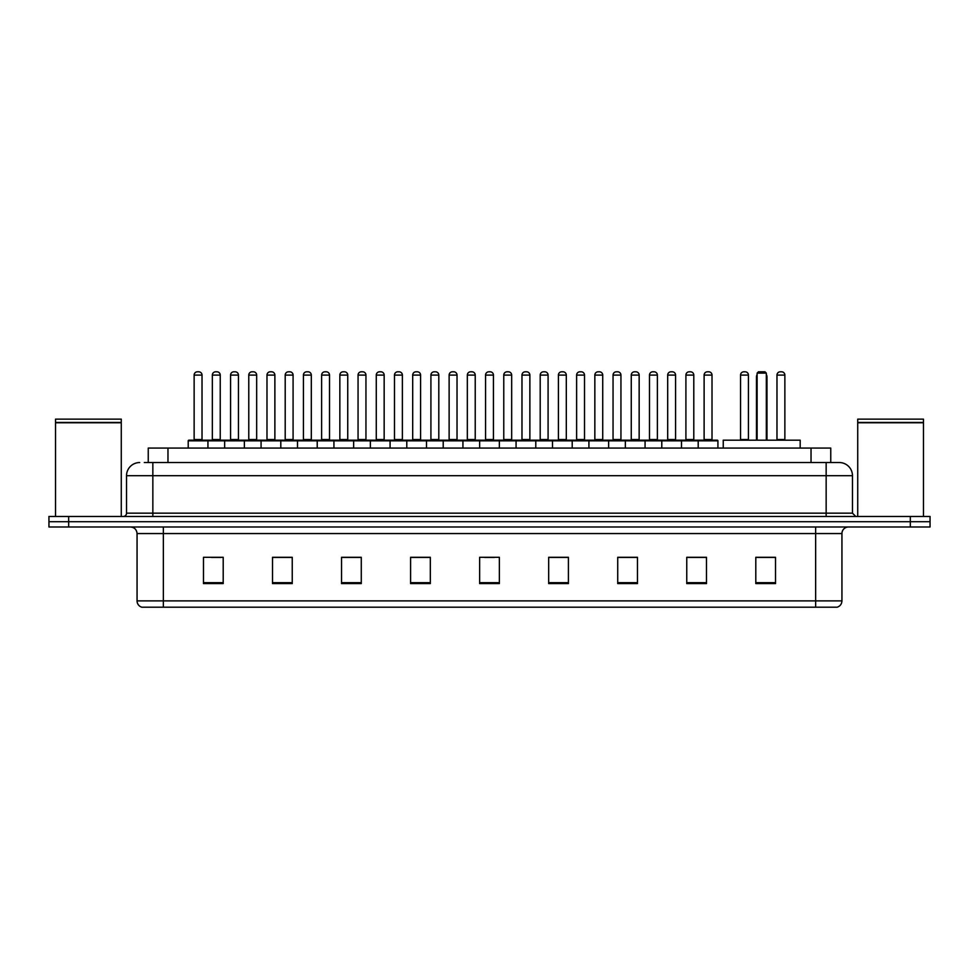 <?xml version="1.0" encoding="UTF-8"?>
<svg xmlns="http://www.w3.org/2000/svg" width="979" height="979" viewBox="0 0 979 979"><rect width="100%" height="100%" fill="white"/><g stroke="black" fill="none" stroke-linecap="round" stroke-linejoin="round"><path stroke-width="1.47" d="M148.245 462.541L148.245 448.076L830.755 448.076L830.755 462.541M144.598 462.541L834.708 462.541M144.292 462.541L152.846 462.541L152.846 475.696L126.536 475.696L126.536 513.167A3.292 3.292 0 0 1 123.256 516.459M139.691 462.541A13.155 13.155 0 0 0 126.536 475.696M852.464 475.696L826.154 475.696L826.154 462.541L839.309 462.541A13.155 13.155 0 0 1 852.464 475.696L852.464 513.167L855.744 516.459M68.677 516.459L48.95 516.459L48.95 521.721L68.677 521.721L48.95 521.721L48.95 526.983L68.677 526.983L68.677 521.721L910.323 521.721L68.677 521.721L68.677 516.459L910.323 516.459L910.323 521.721L930.05 521.721L910.323 521.721L910.323 526.983L68.677 526.983M930.05 516.459L930.05 521.721L930.05 516.459L910.323 516.459M836.874 607.2L815.642 607.2L815.642 600.886L841.94 600.886L841.94 533.555A6.572 6.572 0 0 1 848.512 526.983M836.678 607.2L141.796 607.2A6.572 6.572 0 0 1 137.06 600.886L137.06 533.555C136.668 529.566 134.478 527.375 130.488 526.983M775.527 583.594L775.527 557.296L755.8 557.296L755.8 583.594L775.527 583.594M706.483 583.594L706.483 557.296L686.756 557.296L686.756 583.594L706.483 583.594M637.451 583.594L637.451 557.296L617.725 557.296L617.725 583.594L637.451 583.594M568.407 583.594L568.407 557.296L548.681 557.296L548.681 583.594L568.407 583.594M223.2 583.594L223.2 557.296L203.473 557.296L203.473 583.594L223.2 583.594M292.244 583.594L292.244 557.296L272.517 557.296L272.517 583.594L292.244 583.594M361.275 583.594L361.275 557.296L341.549 557.296L341.549 583.594L361.275 583.594M430.319 583.594L430.319 557.296L410.593 557.296L410.593 583.594L430.319 583.594M499.363 583.594L499.363 557.296L479.637 557.296L479.637 583.594L499.363 583.594M930.05 526.983L930.05 521.721L930.05 526.983L910.323 526.983M630.28 557.43L621.922 557.43M703.13 557.43L694.784 557.43M429.928 557.43L421.582 557.43M411.718 557.43L430.319 557.43M357.078 557.43L348.72 557.43M284.216 557.43L275.87 557.43M211.366 557.43L221.23 557.43M548.681 557.43L567.282 557.43M557.418 557.43L549.072 557.43M484.568 557.43L494.432 557.43M361.275 557.43L341.549 557.43M292.244 557.43L272.517 557.43M637.451 557.43L617.725 557.43M706.483 557.43L686.756 557.43M775.527 557.43L755.8 557.43M55.522 422.757L121.274 422.757L55.522 422.757L55.522 516.459M121.274 422.757L121.274 516.459M120.955 422.426L55.852 422.426M121.274 422.108L121.274 419.147L55.522 419.147L55.522 422.108M800.186 448.076L800.186 440.183L723.248 440.183L723.248 448.076M757.122 373.121L758.431 371.8L765.003 371.8L766.324 373.121L757.122 373.121L757.122 440.183M766.324 373.121L766.324 440.183M766.985 440.183L766.985 377.062A5.262 5.262 0 0 0 766.324 374.516M756.461 440.183L756.461 377.062L757.122 377.062M857.726 422.757L923.478 422.757L857.726 422.757L857.726 516.459M923.478 422.757L923.478 516.459M923.148 422.426L858.045 422.426M923.478 422.108L923.478 419.147L857.726 419.147L857.726 422.108M698.198 448.076L698.198 440.844A0.661 0.661 0 0 1 698.859 440.183L717.277 440.183A0.661 0.661 0 0 1 717.925 440.844L188.213 440.844A0.661 0.661 0 0 1 188.874 440.183L207.291 440.183A0.661 0.661 0 0 1 207.94 440.844L207.94 448.076M202.029 439.522A0.661 0.661 0 0 0 202.677 440.183A0.661 0.661 0 0 1 202.029 439.522L202.029 375.092A3.292 3.292 0 0 0 198.737 371.8L197.428 371.8L198.737 371.8A3.292 3.292 0 0 1 202.029 375.092L194.136 375.092A3.292 3.292 0 0 1 197.428 371.8A3.292 3.292 0 0 0 194.136 375.092L194.136 439.522A0.661 0.661 0 0 1 193.475 440.183A0.661 0.661 0 0 0 194.136 439.522L202.029 439.522M207.291 440.183L188.874 440.183A0.661 0.661 0 0 0 188.213 440.844L188.213 448.076M224.644 448.076L224.644 440.844A0.661 0.661 0 0 1 225.305 440.183L243.71 440.183A0.661 0.661 0 0 1 244.371 440.844L244.371 448.076M238.448 439.522A0.661 0.661 0 0 0 239.109 440.183A0.661 0.661 0 0 1 238.448 439.522L238.448 375.092A3.292 3.292 0 0 0 235.168 371.8L233.846 371.8L235.168 371.8A3.292 3.292 0 0 1 238.448 375.092L230.567 375.092A3.292 3.292 0 0 1 233.846 371.8A3.292 3.292 0 0 0 230.567 375.092L230.567 439.522A0.661 0.661 0 0 1 229.906 440.183A0.661 0.661 0 0 0 230.567 439.522L238.448 439.522M261.075 448.076L261.075 440.844A0.661 0.661 0 0 1 261.723 440.183L280.141 440.183A0.661 0.661 0 0 1 280.802 440.844L280.802 448.076M274.879 439.522A0.661 0.661 0 0 0 275.54 440.183A0.661 0.661 0 0 1 274.879 439.522L274.879 375.092A3.292 3.292 0 0 0 271.587 371.8L270.277 371.8L271.587 371.8A3.292 3.292 0 0 1 274.879 375.092L266.986 375.092A3.292 3.292 0 0 1 270.277 371.8A3.292 3.292 0 0 0 266.986 375.092L266.986 439.522A0.661 0.661 0 0 1 266.337 440.183A0.661 0.661 0 0 0 266.986 439.522L274.879 439.522M297.494 448.076L297.494 440.844A0.661 0.661 0 0 1 298.154 440.183L316.572 440.183A0.661 0.661 0 0 1 317.22 440.844L317.22 448.076M311.31 439.522A0.661 0.661 0 0 0 311.971 440.183A0.661 0.661 0 0 1 311.31 439.522L311.31 375.092A3.292 3.292 0 0 0 308.018 371.8L306.708 371.8L308.018 371.8A3.292 3.292 0 0 1 311.31 375.092L303.417 375.092A3.292 3.292 0 0 1 306.708 371.8A3.292 3.292 0 0 0 303.417 375.092L303.417 439.522A0.661 0.661 0 0 1 302.756 440.183A0.661 0.661 0 0 0 303.417 439.522L311.31 439.522M333.925 448.076L333.925 440.844A0.661 0.661 0 0 1 334.585 440.183L352.991 440.183A0.661 0.661 0 0 1 353.652 440.844L353.652 448.076M347.741 439.522A0.661 0.661 0 0 0 348.389 440.183A0.661 0.661 0 0 1 347.741 439.522L347.741 375.092A3.292 3.292 0 0 0 344.449 371.8L343.127 371.8L344.449 371.8A3.292 3.292 0 0 1 347.741 375.092L339.848 375.092A3.292 3.292 0 0 1 343.127 371.8A3.292 3.292 0 0 0 339.848 375.092L339.848 439.522A0.661 0.661 0 0 1 339.187 440.183A0.661 0.661 0 0 0 339.848 439.522L347.741 439.522M370.356 448.076L370.356 440.844A0.661 0.661 0 0 1 371.017 440.183L389.422 440.183A0.661 0.661 0 0 1 390.083 440.844L390.083 448.076M384.16 439.522A0.661 0.661 0 0 0 384.82 440.183A0.661 0.661 0 0 1 384.16 439.522L384.16 375.092A3.292 3.292 0 0 0 380.88 371.8L379.558 371.8L380.88 371.8A3.292 3.292 0 0 1 384.16 375.092L376.266 375.092A3.292 3.292 0 0 1 379.558 371.8A3.292 3.292 0 0 0 376.266 375.092L376.266 439.522A0.661 0.661 0 0 1 375.618 440.183A0.661 0.661 0 0 0 376.266 439.522L384.16 439.522M406.787 448.076L406.787 440.844A0.661 0.661 0 0 1 407.435 440.183L425.853 440.183A0.661 0.661 0 0 1 426.514 440.844L426.514 448.076M420.591 439.522A0.661 0.661 0 0 0 421.251 440.183A0.661 0.661 0 0 1 420.591 439.522L420.591 375.092A3.292 3.292 0 0 0 417.299 371.8L415.989 371.8L417.299 371.8A3.292 3.292 0 0 1 420.591 375.092L412.697 375.092A3.292 3.292 0 0 1 415.989 371.8A3.292 3.292 0 0 0 412.697 375.092L412.697 439.522A0.661 0.661 0 0 1 412.037 440.183A0.661 0.661 0 0 0 412.697 439.522L420.591 439.522M443.206 448.076L443.206 440.844A0.661 0.661 0 0 1 443.866 440.183L462.284 440.183A0.661 0.661 0 0 1 462.932 440.844L462.932 448.076M457.022 439.522A0.661 0.661 0 0 0 457.67 440.183A0.661 0.661 0 0 1 457.022 439.522L457.022 375.092A3.292 3.292 0 0 0 453.73 371.8L452.42 371.8L453.73 371.8A3.292 3.292 0 0 1 457.022 375.092L449.128 375.092A3.292 3.292 0 0 1 452.42 371.8A3.292 3.292 0 0 0 449.128 375.092L449.128 439.522A0.661 0.661 0 0 1 448.468 440.183A0.661 0.661 0 0 0 449.128 439.522L457.022 439.522M479.637 448.076L479.637 440.844A0.661 0.661 0 0 1 480.297 440.183L498.703 440.183A0.661 0.661 0 0 1 499.363 440.844L499.363 448.076M493.44 439.522A0.661 0.661 0 0 0 494.101 440.183A0.661 0.661 0 0 1 493.44 439.522L493.44 375.092A3.292 3.292 0 0 0 490.161 371.8L488.839 371.8L490.161 371.8A3.292 3.292 0 0 1 493.44 375.092L485.56 375.092A3.292 3.292 0 0 1 488.839 371.8A3.292 3.292 0 0 0 485.56 375.092L485.56 439.522A0.661 0.661 0 0 1 484.899 440.183A0.661 0.661 0 0 0 485.56 439.522L493.44 439.522M516.068 448.076L516.068 440.844A0.661 0.661 0 0 1 516.716 440.183L535.134 440.183A0.661 0.661 0 0 1 535.794 440.844L535.794 448.076M529.872 439.522A0.661 0.661 0 0 0 530.532 440.183A0.661 0.661 0 0 1 529.872 439.522L529.872 375.092A3.292 3.292 0 0 0 526.58 371.8L525.27 371.8L526.58 371.8A3.292 3.292 0 0 1 529.872 375.092L521.978 375.092A3.292 3.292 0 0 1 525.27 371.8A3.292 3.292 0 0 0 521.978 375.092L521.978 439.522A0.661 0.661 0 0 1 521.33 440.183A0.661 0.661 0 0 0 521.978 439.522L529.872 439.522M552.486 448.076L552.486 440.844A0.661 0.661 0 0 1 553.147 440.183L571.565 440.183A0.661 0.661 0 0 1 572.213 440.844L572.213 448.076M566.303 439.522A0.661 0.661 0 0 0 566.963 440.183A0.661 0.661 0 0 1 566.303 439.522L566.303 375.092A3.292 3.292 0 0 0 563.011 371.8L561.701 371.8L563.011 371.8A3.292 3.292 0 0 1 566.303 375.092L558.409 375.092A3.292 3.292 0 0 1 561.701 371.8A3.292 3.292 0 0 0 558.409 375.092L558.409 439.522A0.661 0.661 0 0 1 557.749 440.183A0.661 0.661 0 0 0 558.409 439.522L566.303 439.522M588.917 448.076L588.917 440.844A0.661 0.661 0 0 1 589.578 440.183L607.983 440.183A0.661 0.661 0 0 1 608.644 440.844L608.644 448.076M602.734 439.522A0.661 0.661 0 0 0 603.382 440.183A0.661 0.661 0 0 1 602.734 439.522L602.734 375.092A3.292 3.292 0 0 0 599.442 371.8L598.12 371.8L599.442 371.8A3.292 3.292 0 0 1 602.734 375.092L594.84 375.092A3.292 3.292 0 0 1 598.12 371.8A3.292 3.292 0 0 0 594.84 375.092L594.84 439.522A0.661 0.661 0 0 1 594.18 440.183A0.661 0.661 0 0 0 594.84 439.522L602.734 439.522M625.348 448.076L625.348 440.844A0.661 0.661 0 0 1 626.009 440.183L644.415 440.183A0.661 0.661 0 0 1 645.075 440.844L645.075 448.076M639.152 439.522A0.661 0.661 0 0 0 639.813 440.183A0.661 0.661 0 0 1 639.152 439.522L639.152 375.092A3.292 3.292 0 0 0 635.873 371.8L634.551 371.8L635.873 371.8A3.292 3.292 0 0 1 639.152 375.092L631.259 375.092A3.292 3.292 0 0 1 634.551 371.8A3.292 3.292 0 0 0 631.259 375.092L631.259 439.522A0.661 0.661 0 0 1 630.611 440.183A0.661 0.661 0 0 0 631.259 439.522L639.152 439.522M661.78 448.076L661.78 440.844A0.661 0.661 0 0 1 662.428 440.183L680.846 440.183A0.661 0.661 0 0 1 681.506 440.844L681.506 448.076M675.583 439.522A0.661 0.661 0 0 0 676.244 440.183A0.661 0.661 0 0 1 675.583 439.522L675.583 375.092A3.292 3.292 0 0 0 672.292 371.8L670.982 371.8L672.292 371.8A3.292 3.292 0 0 1 675.583 375.092L667.69 375.092A3.292 3.292 0 0 1 670.982 371.8A3.292 3.292 0 0 0 667.69 375.092L667.69 439.522A0.661 0.661 0 0 1 667.029 440.183A0.661 0.661 0 0 0 667.69 439.522L675.583 439.522M712.014 439.522A0.661 0.661 0 0 0 712.663 440.183A0.661 0.661 0 0 1 712.014 439.522L712.014 375.092A3.292 3.292 0 0 0 708.723 371.8L707.413 371.8L708.723 371.8A3.292 3.292 0 0 1 712.014 375.092L704.121 375.092A3.292 3.292 0 0 1 707.413 371.8A3.292 3.292 0 0 0 704.121 375.092L704.121 439.522A0.661 0.661 0 0 1 703.46 440.183A0.661 0.661 0 0 0 704.121 439.522L712.014 439.522M698.859 440.183L717.277 440.183A0.661 0.661 0 0 1 717.925 440.844L717.925 448.076M225.5 440.183L207.083 440.183M212.345 375.092A3.292 3.292 0 0 1 215.637 371.8L216.946 371.8A3.292 3.292 0 0 1 220.238 375.092L212.345 375.092L212.345 439.522A0.661 0.661 0 0 1 211.697 440.183M220.238 375.092L220.238 439.522A0.661 0.661 0 0 0 220.899 440.183M261.931 440.183L243.514 440.183M248.776 375.092A3.292 3.292 0 0 1 252.068 371.8L253.377 371.8A3.292 3.292 0 0 1 256.669 375.092L248.776 375.092L248.776 439.522A0.661 0.661 0 0 1 248.115 440.183M256.669 375.092L256.669 439.522A0.661 0.661 0 0 0 257.318 440.183M298.35 440.183L279.945 440.183M285.207 375.092A3.292 3.292 0 0 1 288.487 371.8L289.808 371.8A3.292 3.292 0 0 1 293.088 375.092L285.207 375.092L285.207 439.522A0.661 0.661 0 0 1 284.546 440.183M293.088 375.092L293.088 439.522A0.661 0.661 0 0 0 293.749 440.183M334.781 440.183L316.376 440.183M321.626 375.092A3.292 3.292 0 0 1 324.918 371.8L326.24 371.8A3.292 3.292 0 0 1 329.519 375.092L321.626 375.092L321.626 439.522A0.661 0.661 0 0 1 320.977 440.183M329.519 375.092L329.519 439.522A0.661 0.661 0 0 0 330.18 440.183M371.212 440.183L352.795 440.183M358.057 375.092A3.292 3.292 0 0 1 361.349 371.8L362.658 371.8A3.292 3.292 0 0 1 365.95 375.092L358.057 375.092L358.057 439.522A0.661 0.661 0 0 1 357.396 440.183M365.95 375.092L365.95 439.522A0.661 0.661 0 0 0 366.611 440.183M407.631 440.183L389.226 440.183M394.488 375.092A3.292 3.292 0 0 1 397.768 371.8L399.089 371.8A3.292 3.292 0 0 1 402.381 375.092L394.488 375.092L394.488 439.522A0.661 0.661 0 0 1 393.827 440.183M402.381 375.092L402.381 439.522A0.661 0.661 0 0 0 403.03 440.183M444.062 440.183L425.657 440.183M430.919 375.092A3.292 3.292 0 0 1 434.199 371.8L435.52 371.8A3.292 3.292 0 0 1 438.8 375.092L430.919 375.092L430.919 439.522A0.661 0.661 0 0 1 430.258 440.183M438.8 375.092L438.8 439.522A0.661 0.661 0 0 0 439.461 440.183M480.493 440.183L462.076 440.183M467.338 375.092A3.292 3.292 0 0 1 470.63 371.8L471.939 371.8A3.292 3.292 0 0 1 475.231 375.092L467.338 375.092L467.338 439.522A0.661 0.661 0 0 1 466.689 440.183M475.231 375.092L475.231 439.522A0.661 0.661 0 0 0 475.892 440.183M516.924 440.183L498.507 440.183M503.769 375.092A3.292 3.292 0 0 1 507.061 371.8L508.37 371.8A3.292 3.292 0 0 1 511.662 375.092L503.769 375.092L503.769 439.522A0.661 0.661 0 0 1 503.108 440.183M511.662 375.092L511.662 439.522A0.661 0.661 0 0 0 512.311 440.183M553.343 440.183L534.938 440.183M540.2 375.092A3.292 3.292 0 0 1 543.48 371.8L544.801 371.8A3.292 3.292 0 0 1 548.081 375.092L540.2 375.092L540.2 439.522A0.661 0.661 0 0 1 539.539 440.183M548.081 375.092L548.081 439.522A0.661 0.661 0 0 0 548.742 440.183M589.774 440.183L571.369 440.183M576.619 375.092A3.292 3.292 0 0 1 579.911 371.8L581.232 371.8A3.292 3.292 0 0 1 584.512 375.092L576.619 375.092L576.619 439.522A0.661 0.661 0 0 1 575.97 440.183M584.512 375.092L584.512 439.522A0.661 0.661 0 0 0 585.173 440.183M626.205 440.183L607.788 440.183M613.05 375.092A3.292 3.292 0 0 1 616.342 371.8L617.651 371.8A3.292 3.292 0 0 1 620.943 375.092L613.05 375.092L613.05 439.522A0.661 0.661 0 0 1 612.389 440.183M620.943 375.092L620.943 439.522A0.661 0.661 0 0 0 621.604 440.183M662.624 440.183L644.219 440.183M649.481 375.092A3.292 3.292 0 0 1 652.76 371.8L654.082 371.8A3.292 3.292 0 0 1 657.374 375.092L649.481 375.092L649.481 439.522A0.661 0.661 0 0 1 648.82 440.183M657.374 375.092L657.374 439.522A0.661 0.661 0 0 0 658.023 440.183M699.055 440.183L680.65 440.183M685.912 375.092A3.292 3.292 0 0 1 689.192 371.8L690.513 371.8A3.292 3.292 0 0 1 693.793 375.092L685.912 375.092L685.912 439.522A0.661 0.661 0 0 1 685.251 440.183M693.793 375.092L693.793 439.522A0.661 0.661 0 0 0 694.454 440.183M225.305 440.183L243.71 440.183M261.723 440.183L280.141 440.183M298.154 440.183L316.572 440.183M334.585 440.183L352.991 440.183M371.017 440.183L389.422 440.183M407.435 440.183L425.853 440.183M443.866 440.183L462.284 440.183M480.297 440.183L498.703 440.183M516.716 440.183L535.134 440.183M553.147 440.183L571.565 440.183M589.578 440.183L607.983 440.183M626.009 440.183L644.415 440.183M662.428 440.183L680.846 440.183M740.552 375.092A3.292 3.292 0 0 1 743.832 371.8L745.154 371.8A3.292 3.292 0 0 1 748.433 375.092L740.552 375.092L740.552 439.522A0.661 0.661 0 0 1 739.891 440.183M748.433 375.092L748.433 439.522A0.661 0.661 0 0 0 749.094 440.183M776.971 375.092A3.292 3.292 0 0 1 780.263 371.8L781.572 371.8A3.292 3.292 0 0 1 784.864 375.092L776.971 375.092L776.971 439.522A0.661 0.661 0 0 1 776.323 440.183M784.864 375.092L784.864 439.522A0.661 0.661 0 0 0 785.525 440.183M167.972 462.541L167.972 448.076M811.028 462.541L811.028 448.076M152.846 516.459L152.846 513.167L852.464 513.167M126.536 513.167L152.846 513.167L152.846 475.696L826.154 475.696L826.154 516.459M815.642 526.983L815.642 533.555L137.06 533.555M841.94 533.555L815.642 533.555L815.642 600.886L163.358 600.886L163.358 607.2M137.06 600.886L163.358 600.886L163.358 526.983M499.363 582.676L479.637 582.676M430.319 582.676L410.593 582.676M361.275 582.676L341.549 582.676M292.244 582.676L272.517 582.676M223.2 582.676L203.473 582.676M568.407 582.676L548.681 582.676M637.451 582.676L617.725 582.676M706.483 582.676L686.756 582.676M775.527 582.676L755.8 582.676M766.324 377.062L766.985 377.062M212.345 439.522L220.238 439.522M248.776 439.522L256.669 439.522M285.207 439.522L293.088 439.522M321.626 439.522L329.519 439.522M358.057 439.522L365.95 439.522M394.488 439.522L402.381 439.522M430.919 439.522L438.8 439.522M467.338 439.522L475.231 439.522M503.769 439.522L511.662 439.522M540.2 439.522L548.081 439.522M576.619 439.522L584.512 439.522M613.05 439.522L620.943 439.522M649.481 439.522L657.374 439.522M685.912 439.522L693.793 439.522M740.552 439.522L748.433 439.522M776.971 439.522L784.864 439.522M837.204 607.2C840.178 606.148 841.756 604.043 841.94 600.886M757.122 374.516A5.262 5.262 0 0 0 756.461 377.062"/></g></svg>
